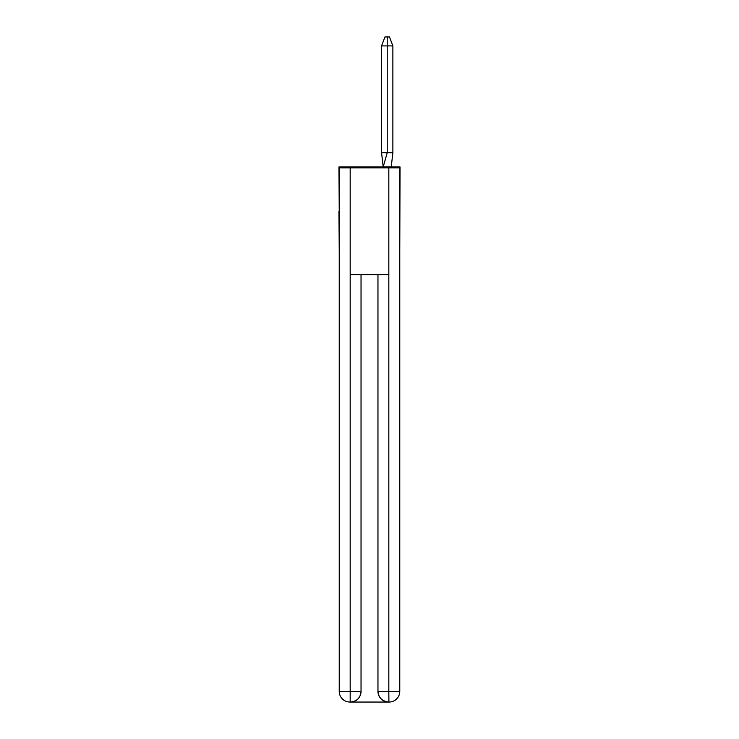 <?xml version="1.0" encoding="UTF-8"?>
<svg xmlns="http://www.w3.org/2000/svg" width="739" height="739" viewBox="0 0 739 739"><rect width="100%" height="100%" fill="white"/><g stroke="black" fill="none" stroke-linecap="round" stroke-linejoin="round"><path stroke-width="1.11" d="M339.229 211.465L338.961 166.94L400.039 166.94L399.771 251.168M338.961 211.465L339.229 251.168M392.88 152.696L387.227 152.696L383.218 166.866L391.236 166.866L392.88 152.696L392.88 45.92L387.227 45.92L387.227 152.696L381.555 152.696L383.208 166.866M392.88 45.92L389.481 36.95L387.218 36.95L387.227 45.92L381.555 45.92L381.555 152.696M387.218 36.95L384.954 36.95L381.555 45.92M389.083 702.05A10.688 10.688 0 0 0 399.771 691.362A10.688 10.688 0 0 1 389.083 702.05L388.64 702.05A10.688 10.688 0 0 1 377.962 691.362L377.962 274.677L377.962 691.362C378.507 697.662 382.063 701.228 388.64 702.05L349.916 702.05A10.688 10.688 0 0 1 339.229 691.362L339.229 167.836L350.175 167.836L350.175 274.677L388.825 274.677L388.825 167.836L350.175 167.836M388.825 167.836L399.771 167.836L399.771 691.362L388.825 691.362L388.908 702.05M361.038 274.677L361.038 691.362A10.688 10.688 0 0 1 350.36 702.05C356.965 701.357 360.521 697.801 361.038 691.362L361.038 274.677M339.229 691.362L350.175 691.362L350.175 702.05M361.038 691.362L350.175 691.362L350.175 274.677M377.962 691.362L388.825 691.362L388.825 274.677"/></g></svg>
